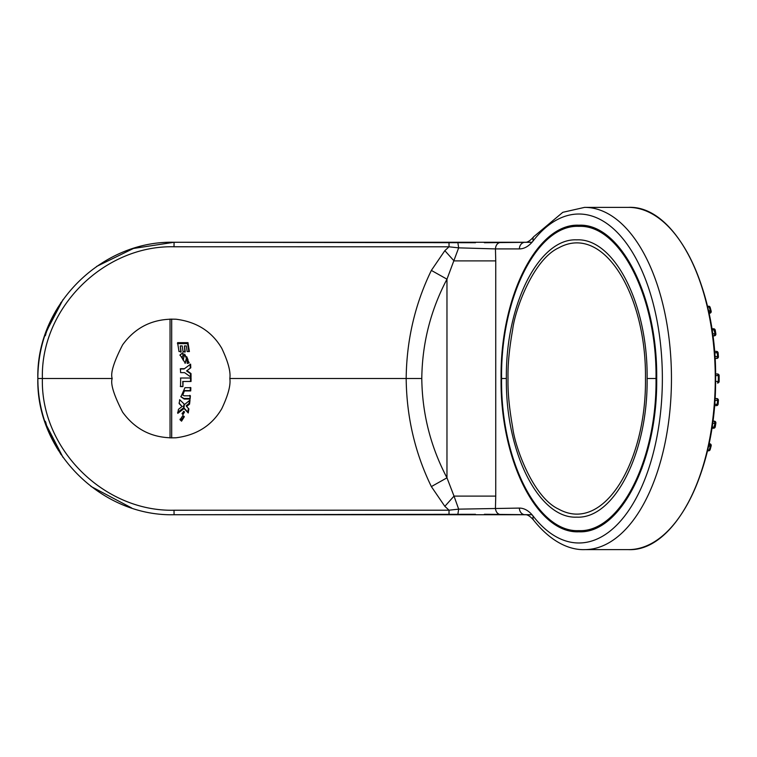 <?xml version="1.0" encoding="UTF-8"?>
<svg xmlns="http://www.w3.org/2000/svg" width="757" height="757" viewBox="0 0 757 757"><rect width="100%" height="100%" fill="white"/><g stroke="black" fill="none" stroke-linecap="round" stroke-linejoin="round"><path stroke-width="1.14" d="M484.262 242.268L532.02 242.268L484.395 242.732M501.172 242.268C497.69 242.656 495.778 244.871 495.447 248.911L458.666 247.851L449.033 246.81L444.842 250.662L454.02 260.891L495.75 260.891L495.447 248.911L519.397 248.911A6.643 5.725 90 0 1 525.121 242.268L174.082 242.268L475.472 242.713M61.147 302.308L60.674 303.008M57.683 307.721L45.07 334.736L45.865 334.48M48.713 325.198L56.056 310.455L48.59 325.482M47.038 329.323L46.66 330.317M46.527 330.658L46.309 331.235L46.953 330.837M44.833 335.446L45.07 334.736L44.833 335.446L45.467 335.654M63.068 299.535L45.931 332.266L46.395 332.957M63.058 457.455L45.354 423.097A136.232 136.232 0 0 1 45.354 333.903L45.931 332.266M444.842 250.662L431.358 270.41L446.971 279.172L458.666 247.851L457.796 242.268M173.996 246.773L174.082 242.268C101.135 240.442 36.052 305.686 37.85 378.5L42.383 378.5C40.499 308.184 103.889 245.126 173.996 246.773L449.033 246.81L449.005 242.268M174.082 242.268L133.478 248.457L96.574 266.464M714.873 356.556L717.589 356.528L716.775 358.44L714.996 358.458L716.765 358.44L718.412 356.661L717.589 356.528L717.295 352.743L716.482 351.371L718.128 352.894L714.599 352.715M714.239 335.843L712.848 335.862L714.239 335.843A1.665 1.665 0 0 0 715.867 333.932L714.239 335.843L715.024 333.667L713.624 328.784L715.204 330.307A1.665 0.492 170.3 0 0 715.251 330.166A1.665 0.492 170.3 0 0 714.4 329.882L712.006 329.853M431.358 270.41C414.968 304.134 406.575 340.167 406.178 378.5L421.791 378.5C422.198 343.385 430.591 310.275 446.971 279.172L446.971 477.828L454.02 496.109L495.75 496.109L495.447 508.089C495.778 512.129 497.69 514.344 501.172 514.732L174.082 514.732L475.472 514.287M717.485 373.967L719.141 375.614A1.665 1.665 0 0 0 717.494 373.967L715.564 373.949L717.494 373.967L718.317 375.595L718.336 378.5L719.103 378.5L718.336 378.5L718.317 381.405L719.141 381.386L717.494 383.033L718.317 381.405L715.583 381.433M707.634 307.011L709.29 307.03L710.312 310.805L708.495 310.824M484.262 514.732L532.02 514.732L484.395 514.268M61.071 454.569L60.323 453.462M58.27 450.245L45.07 422.264L45.865 422.52M56.917 448.002L48.59 431.518M47.038 427.677L46.66 426.683M46.527 426.342L46.309 425.765L46.953 426.163M44.833 421.554L45.07 422.264L44.833 421.554L45.467 421.346M525.121 514.732A6.643 5.725 -90 0 1 519.397 508.089A49.839 25.293 90 0 1 533.231 516.208A6.643 4.797 -37.8 0 0 533.704 520.277C530.335 516.321 527.468 514.476 525.121 514.732L501.172 514.732M519.397 508.089L458.666 509.149L457.796 514.732M112.187 378.5C110.342 373.201 113.805 361.988 122.596 344.87C135.635 326.892 153.482 318.347 176.135 319.236C196.688 321.848 211.903 331.528 221.763 348.277C228.15 361.799 230.838 371.876 229.825 378.5C230.838 385.124 228.15 395.201 221.763 408.723C211.903 425.472 196.688 435.152 176.135 437.764C153.482 438.653 135.635 430.108 122.596 412.13C113.805 395.012 110.342 383.799 112.187 378.5L42.383 378.5C40.499 448.816 103.889 511.874 173.996 510.227L449.033 510.19L444.842 506.338L454.02 496.109L458.666 509.149L449.033 510.19L449.005 514.732M131.652 507.956L90.906 486.391M444.842 506.338L431.358 486.59L446.971 477.828C430.591 446.725 422.198 413.615 421.791 378.5M716.775 398.56L714.996 398.542L716.765 398.56L718.412 400.339A1.665 1.665 0 0 0 716.775 398.56L717.589 400.472L717.295 404.257L718.128 404.106L716.482 405.629L717.295 404.257L714.599 404.285M715.819 422.936L714.239 421.157L715.024 423.333L715.819 422.936M712.006 427.147L714.4 427.118A1.665 0.492 9.7 0 0 715.251 426.834A1.665 0.492 9.7 0 0 715.204 426.693L713.624 428.216L715.024 423.333L712.555 423.305M37.982 384.603L37.859 380.118M43.187 340.726L43.774 338.767M43.187 416.274L43.774 418.233M37.85 378.5C36.052 451.314 101.135 516.558 174.082 514.732L173.996 510.227M431.358 486.59C414.968 452.866 406.575 416.833 406.178 378.5L229.825 378.5M576.749 239.855C539.098 238.001 505.43 304.38 506.376 378.5C505.43 452.62 539.098 518.999 576.749 517.145C614.362 519.028 648.068 452.62 647.112 378.5C648.068 304.38 614.362 237.972 576.749 239.855M707.634 449.989L709.29 449.97L710.312 446.195A1.665 0.681 14.6 0 0 711.173 445.835L711.173 445.835A1.665 0.681 14.6 0 0 711.145 445.608A1.665 1.59 -90.4 0 0 709.593 443.753L710.312 446.195L708.495 446.176M508.023 378.5C507.682 365.224 509.243 348.882 512.688 329.456C514.864 310.436 532.862 259.727 558.657 247.87C604.058 222.795 646.573 296.082 645.466 378.5C646.573 460.918 604.058 534.205 558.657 509.13C532.862 497.273 514.864 446.564 512.688 427.544C509.243 408.118 507.682 391.776 508.023 378.5M171.697 319.038L171.697 437.962M180.677 378.008L180.526 386.6L182.929 386.6L183.052 381.49L191.038 381.49L191.057 378.008L180.677 378.008M190.603 364.108L184.481 368.697L180.459 368.697L180.601 372.643L184.613 372.643L191.048 377.232L191.001 373.532L186.97 370.665L190.802 367.798L190.603 364.108M186.317 345.93L187.149 351.57L189.401 351.57L187.982 342.647L177.583 342.647L179.012 351.57L181.112 351.57L180.27 345.93L182.21 345.93L183.043 351.57L185.257 351.57L184.424 345.93L186.317 345.93M179.911 355.232L182.986 352.658L180.015 354.901L185.266 363.171L186.761 356.736L188.02 359.783L187.017 360.266L187.253 363.474L189.184 362.868L184.642 354.106L183.156 360.152L181.699 357.342L181.983 356.746L183.478 359.632M182.986 352.658L183.345 355.828L181.983 356.746M183.033 414.59L184.5 412.007L183.62 411.344L182.134 413.833L183.033 414.59L182.068 413.284M181.557 421.166L184.301 416.766L182.834 415.612L180.071 419.785L181.557 421.166L181.292 420.003L180.015 419.17M190.016 400.065L184.613 404.493L179.664 399.668L179.229 403.708L182.077 406.518L178.453 409.319L177.772 413.36L184.065 408.534L188.238 412.962L188.909 408.922L186.6 406.518L189.572 404.106L190.016 400.065M182.787 395.059L184.074 395.797L190.395 395.797L190.111 399.043L184.197 399.043L180.914 396.791L184.954 387.688L190.868 387.688L190.717 390.934L184.396 390.934L182.787 395.059L184.396 390.934M183.998 407.484L184.263 405.544L183.998 407.484L183.128 406.291M189.581 364.893L184.481 368.697M184.131 368.962L180.223 368.962M190.083 364.505L190.281 368.091L190.802 367.798M190.281 368.091L186.97 370.665M190.518 377.26L190.471 373.674L191.001 373.532M190.471 373.674L186.544 370.883M184.888 352.308L184.424 345.93M180.857 352.308L180.27 345.93M188.824 351.57A59.046 15.481 90 0 0 187.537 343.631L177.422 343.631M187.537 343.631L187.982 342.647M185.068 363.36L186.761 356.736M187.566 360.294L187.045 360.625M184.481 354.475L188.928 363.067M182.674 353.368A59.065 15.49 90 0 1 182.976 355.951M191.057 378.008L190.527 378.017A59.046 15.481 90 0 1 190.527 378.5A59.046 15.481 90 0 1 190.509 381.414L183.052 381.49M182.74 381.414L182.929 386.6M182.617 386.382L180.289 386.382M190.527 378.017L180.431 378.017M190.509 381.414L191.038 381.49M182.721 413.596L184.244 411.609M181.292 420.003L184.065 416.284M183.658 406.689L183.913 404.806M182.077 406.518L179.021 403.017M188.398 408.383A59.046 15.481 90 0 1 187.783 412.026L183.724 407.711L177.602 412.414M189.401 400.576A59.046 15.481 90 0 1 189.08 403.405L186.194 405.752L186.6 406.518M189.08 403.405L189.572 404.106M183.724 407.711L184.065 408.534M187.783 412.026L188.238 412.962M190.348 387.442L190.196 390.593L190.717 390.934M190.196 390.593L184.046 390.593M189.884 395.324L190.111 399.043M189.61 398.485L183.856 398.485L180.791 396.536M170.041 319.057L170.041 437.943M519.397 248.911A49.839 25.293 -90 0 0 533.231 240.792A164.477 83.478 90 0 1 641.841 270.486A164.477 83.478 90 0 1 641.841 486.514A164.477 83.478 90 0 1 533.231 516.208M525.121 242.268C527.383 242.581 530.241 240.735 533.704 236.723A6.643 4.797 37.8 0 0 533.231 240.792M716.482 351.371L714.494 351.352L716.482 351.371A1.665 1.665 0 0 1 718.128 352.894L718.412 356.661A1.665 1.665 0 0 1 716.775 358.44M713.624 328.784L711.835 328.765L713.624 328.784A1.665 1.665 0 0 1 715.251 330.166L715.867 333.932L712.555 333.695M717.494 383.033L717.485 383.033A1.665 1.665 0 0 0 719.141 381.386L719.141 375.614L715.583 375.567M709.583 313.247L709.016 313.256L709.583 313.247L710.312 310.805A1.665 0.681 165.4 0 1 711.173 311.165L711.173 311.165A1.665 0.681 165.4 0 1 711.145 311.392A1.665 1.59 -89.6 0 1 709.593 313.247A1.665 1.665 0 0 0 711.173 311.165L710.161 307.399A1.665 0.719 164.4 0 0 709.29 307.03L708.58 306.188A1.665 1.59 89.6 0 1 710.028 307.21M710.132 307.645A1.665 0.719 164.4 0 0 710.161 307.399A1.665 1.665 0 0 0 708.58 306.188L708.571 306.188M45.931 424.734L46.395 424.043M45.354 423.097L45.978 422.879M714.873 400.444L718.412 400.339L718.128 404.106A1.665 1.665 0 0 1 716.482 405.629L714.494 405.648L716.482 405.629M714.239 421.157L712.848 421.138L714.239 421.157A1.665 1.665 0 0 1 715.867 423.068L715.251 426.834A1.665 1.665 0 0 1 713.624 428.216L711.835 428.235L713.624 428.216M495.75 260.891L495.75 496.109M656.688 378.5C657.748 296.545 620.466 223.116 578.887 225.208C537.262 223.145 500.027 296.555 501.077 378.5C500.027 460.445 537.262 533.855 578.887 531.793C620.466 533.884 657.748 460.455 656.688 378.5L647.112 378.5M578.887 531.793L578.793 530.638C620.068 532.72 657.067 459.84 656.016 378.5C657.067 297.16 620.068 224.28 578.793 226.362L578.887 225.208M578.793 226.362C537.489 224.318 500.538 297.17 501.579 378.5L501.077 378.5M578.793 530.638C537.489 532.682 500.538 459.83 501.579 378.5L506.376 378.5M533.704 236.723L562.811 212.31L584.612 207.371A171.129 86.856 90 0 1 671.459 378.5A171.129 86.856 90 0 1 584.612 549.629L628.414 549.629A171.129 86.856 90 0 0 715.27 378.5A171.129 86.856 90 0 0 628.414 207.371C675.746 205.071 717.437 288.748 715.583 380.903C716.056 471.365 674.847 551.796 628.414 549.629M679.758 240.48A170.457 86.516 90 0 1 679.758 516.52M709.016 443.744L709.583 443.753L709.016 443.744M708.571 450.812L709.29 449.97A1.665 0.719 15.6 0 0 710.161 449.601A1.665 1.665 0 0 1 708.58 450.812L707.435 450.822L708.58 450.812A1.665 1.59 90.4 0 0 710.028 449.79M709.583 443.753A1.665 1.665 0 0 1 711.173 445.835L710.161 449.601A1.665 0.719 15.6 0 0 710.132 449.355M183.856 398.485L184.197 399.043M522.567 274.715L522.567 274.223M56.926 448.03L48.713 431.802M522.567 482.777L522.567 482.285M533.704 520.277C552.392 543.696 571.336 550.084 584.612 549.629M584.612 207.371L628.414 207.371M642.012 466.359L641.841 468.574M188.02 359.783L187.575 360.294"/></g></svg>
